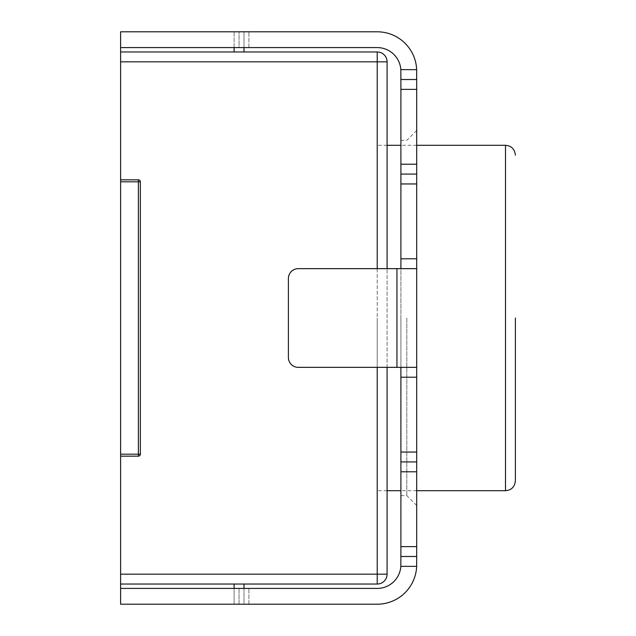 <?xml version="1.0" encoding="UTF-8"?>
<svg xmlns="http://www.w3.org/2000/svg" width="636" height="636" viewBox="0 0 636 636"><rect width="100%" height="100%" fill="white"/><g stroke="black" fill="none" stroke-linecap="round" stroke-linejoin="round"><path stroke-width="0.48" stroke-dasharray="3.18 2.39" d="M377.212 318L377.212 490.706L377.212 318M515.383 318L515.383 480.84M400.839 566.358A23.683 23.683 0 0 1 377.212 588.411L120.617 588.411L120.617 604.2L377.212 604.2A39.48 39.48 0 0 0 416.66 566.358L400.839 566.358L400.903 556.484L416.691 556.484L416.66 566.358M406.817 318L406.817 495.643L406.817 318M400.903 318L400.903 495.643L400.903 318M416.691 318L416.691 130.491L416.691 318M416.66 69.642A39.48 39.48 0 0 0 377.212 31.8L120.617 31.8L120.617 47.589L377.212 47.589A23.683 23.683 0 0 1 400.839 69.642L416.66 69.642L416.691 89.382L400.903 89.382L400.839 69.642M239.049 47.589L120.617 47.589L120.617 31.8L246.029 31.8L120.617 31.8L120.617 47.589L239.049 47.589L239.049 31.8L239.049 47.589M248.915 47.589L246.029 47.589L248.915 47.589L248.915 31.8L248.915 47.589M246.029 31.8L248.915 31.8L246.029 31.8M248.915 604.2L246.029 604.2L248.915 604.2L248.915 588.411L248.915 604.2M246.029 588.411L239.049 588.411L246.029 588.411M239.049 604.2L120.617 604.2L120.617 588.411L239.049 588.411L120.617 588.411L120.617 604.2L239.049 604.2L239.049 588.411L239.049 604.2M396.951 268.654L416.691 268.654L416.691 377.212L400.903 377.212L400.903 367.346L416.691 367.346L298.26 367.346A9.866 9.866 0 0 1 288.394 357.48A9.866 9.866 0 0 0 298.26 367.346A9.866 9.866 0 0 1 288.394 357.48L288.394 278.52A9.866 9.866 0 0 1 291.28 271.548A9.866 9.866 0 0 0 288.394 278.52L288.394 357.48L288.394 278.52A9.866 9.866 0 0 1 298.26 268.654A9.866 9.866 0 0 0 291.28 271.548A9.866 9.866 0 0 1 298.26 268.654L396.951 268.654L298.26 268.654L396.951 268.654L396.951 367.346M400.903 268.654L399.742 268.654L400.903 268.654L400.903 367.346L400.903 268.654L416.691 268.654L400.903 268.654L400.903 258.788L416.691 258.788L416.691 268.654M400.903 461.919L416.691 461.919L416.691 471.785L400.903 471.785L400.903 461.919L416.691 461.919L400.903 461.919L400.903 452.045L416.691 452.045L416.691 461.919M416.691 174.081L416.691 183.955L400.903 183.955L400.903 174.081L416.691 174.081L400.903 174.081L400.903 164.215L416.691 164.215L416.691 174.081L400.903 174.081M400.903 553.598L400.903 546.618L416.691 546.618L416.691 556.484L400.903 556.484L400.903 553.598M416.691 546.618L416.691 471.785M416.691 452.045L416.691 377.212M416.691 258.788L416.691 183.955M416.691 164.215L416.691 89.382M400.903 89.382L400.903 164.215M400.903 183.955L400.903 258.788M400.903 377.212L400.903 452.045M400.903 471.785L400.903 546.618M399.742 367.346L400.903 367.346L399.742 367.346M416.691 79.516L400.903 79.516M416.691 556.484L400.903 556.484M416.691 367.346L400.903 367.346M243.993 47.589L243.993 31.8L234.12 31.8L243.993 31.8L243.993 51.961L234.12 51.961L243.993 51.961M243.993 584.039L234.12 584.039L243.993 584.039L243.993 604.2L234.12 604.2L243.993 604.2L243.993 588.411M387.086 61.835L377.212 61.835L377.212 574.165L387.086 574.165A9.866 9.866 0 0 1 377.212 584.039L120.617 584.039L120.617 574.165L377.212 574.165L377.212 584.039A9.866 9.866 0 0 0 387.086 574.165L387.086 61.835A9.866 9.866 0 0 0 377.212 51.961L377.212 61.835L120.617 61.835L120.617 51.961L377.212 51.961M234.12 584.039L120.617 584.039L234.12 584.039L234.12 604.2L120.617 604.2L120.617 588.411M387.086 367.346L387.086 268.654M120.617 61.835L120.617 574.165M138.386 456.163L120.617 456.163L120.617 454.191L138.386 454.191L138.386 456.163A1.972 1.972 0 0 0 140.357 454.191A1.972 1.972 0 0 1 138.386 456.163L120.617 456.163L120.617 179.837L120.617 456.163L138.386 456.163A1.972 1.972 0 0 0 140.357 454.191L140.357 181.809A1.972 1.972 0 0 0 138.386 179.837L120.617 179.837L138.386 179.837A1.972 1.972 0 0 1 139.777 180.409A1.972 1.972 0 0 0 138.386 179.837L138.386 181.809L120.617 181.809L120.617 179.837L138.386 179.837A1.972 1.972 0 0 1 140.357 181.809A1.972 1.972 0 0 0 139.777 180.409M234.12 588.411L234.12 604.2L120.617 604.2L120.617 584.039M234.12 51.961L234.12 31.8L120.617 31.8L120.617 51.961M234.12 47.589L234.12 31.8L120.617 31.8L120.617 47.589M140.357 181.809L140.357 454.191L140.357 181.809L138.386 181.809L138.386 454.191L140.357 454.191A1.972 1.972 0 0 1 139.777 455.591M120.617 181.809L120.617 454.191M120.617 456.163L120.617 179.837M505.509 490.706L505.509 145.294M377.212 268.654L377.212 367.346M416.691 490.706L400.903 490.706M387.086 490.706L377.212 490.706M416.691 145.294L400.903 145.294M387.086 145.294L377.212 145.294M400.903 140.357L406.817 140.357L416.691 130.491M400.903 495.643L406.817 495.643L416.691 505.509"/><path stroke-width="0.95" d="M515.383 155.16C514.739 149.11 511.447 145.827 505.509 145.294L505.509 490.706C511.447 490.173 514.739 486.89 515.383 480.84L515.383 318M416.66 566.358A39.48 39.48 0 0 1 377.212 604.2L120.617 604.2L120.617 588.411L377.212 588.411A23.683 23.683 0 0 0 400.839 566.358L416.66 566.358L416.691 546.618L400.903 546.618L400.839 566.358M400.839 69.642A23.683 23.683 0 0 0 377.212 47.589L120.617 47.589L120.617 31.8L377.212 31.8A39.48 39.48 0 0 1 416.66 69.642L400.839 69.642L400.903 89.382L416.691 89.382L416.66 69.642M416.691 268.654L298.26 268.654A9.866 9.866 0 0 0 288.394 278.52L288.394 357.48A9.866 9.866 0 0 0 298.26 367.346L416.691 367.346L416.691 258.788L400.903 258.788L400.903 268.654M416.691 164.215L400.903 164.215L400.903 174.081L416.691 174.081L416.691 89.382M400.903 174.081L400.903 183.955L416.691 183.955L416.691 174.081M400.903 367.346L400.903 377.212L416.691 377.212L416.691 367.346M400.903 464.805L400.903 471.785L416.691 471.785L416.691 452.045L400.903 452.045L400.903 464.805M416.691 183.955L416.691 258.788M416.691 377.212L416.691 452.045M416.691 471.785L416.691 546.618M400.903 546.618L400.903 471.785M400.903 452.045L400.903 377.212M400.903 258.788L400.903 183.955M400.903 164.215L400.903 89.382M400.903 556.484L416.691 556.484M416.691 461.919L400.903 461.919M416.691 79.516L400.903 79.516M387.086 268.654L387.086 61.835A9.866 9.866 0 0 0 377.212 51.961L120.617 51.961L120.617 61.835L377.212 61.835L377.212 268.654M387.086 367.346L387.086 574.165A9.866 9.866 0 0 1 377.212 584.039L377.212 574.165L120.617 574.165L120.617 584.039L377.212 584.039M120.617 574.165L120.617 456.163L138.386 456.163L138.386 454.191L120.617 454.191L120.617 456.163M120.617 454.191L120.617 181.809L138.386 181.809L138.386 179.837L120.617 179.837L120.617 61.835M120.617 588.411L120.617 584.039M243.993 588.411L243.993 584.039M243.993 51.961L243.993 47.589M120.617 51.961L120.617 47.589M120.617 179.837L120.617 181.809M139.777 455.591A1.972 1.972 0 0 1 138.386 456.163A1.972 1.972 0 0 0 140.357 454.191L140.357 181.809A1.972 1.972 0 0 0 139.777 180.409A1.972 1.972 0 0 1 140.357 181.809L138.386 181.809L138.386 454.191L140.357 454.191M138.386 179.837A1.972 1.972 0 0 1 139.777 180.409M396.951 268.654L396.951 367.346M234.12 47.589L234.12 51.961M234.12 584.039L234.12 588.411M384.192 54.855A9.866 9.866 0 0 0 377.212 51.961L377.212 61.835L387.086 61.835M377.212 367.346L377.212 574.165L387.086 574.165M505.509 490.706L416.691 490.706M400.903 490.706L387.086 490.706M505.509 145.294L416.691 145.294M400.903 145.294L387.086 145.294"/></g></svg>
